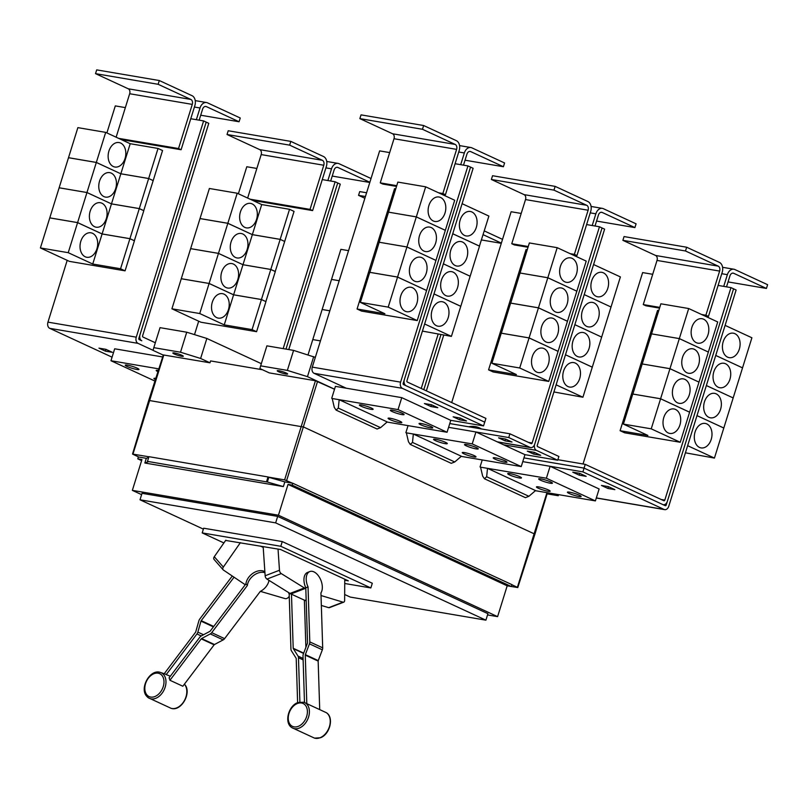 <?xml version="1.0" encoding="UTF-8"?>
<svg xmlns="http://www.w3.org/2000/svg" width="808" height="808" viewBox="0 0 808 808"><rect width="100%" height="100%" fill="white"/><g stroke="black" fill="none" stroke-linecap="round" stroke-linejoin="round"><path stroke-width="1.21" d="M164.236 673.7L195.516 632.321A0.99 0.697 -65.2 0 0 195.738 631.856L198.869 620.867A3.969 2.777 114.8 0 1 199.778 619.019L232.29 576.023M170.326 676.225L166.216 674.599A14.584 10.181 -65.2 0 0 164.792 673.902L160.297 672.397A14.089 9.837 114.8 0 1 163.58 674.549A14.089 9.837 114.8 0 1 162.852 692.123A14.089 9.837 114.8 0 1 148.51 697.86A14.089 9.837 114.8 0 1 146.965 696.526M234.057 577.215L201.212 620.655A0.99 0.697 -65.2 0 0 200.98 621.12L197.859 632.119A3.969 2.777 114.8 0 1 196.94 633.957L166.216 674.599M264.943 572.741A12.413 8.484 -41.2 0 0 250.147 578.912A12.413 8.484 -41.2 0 0 247.379 585.467L211.706 632.664A3.969 2.777 114.8 0 1 210.282 633.916L201.596 638.552A0.99 0.697 -65.2 0 0 201.232 638.865L169.943 680.265A14.584 10.181 -65.2 0 0 169.084 677.872L199.808 637.229A3.969 2.777 114.8 0 1 201.232 635.967L209.918 631.341A0.99 0.697 -65.2 0 0 210.272 631.028L245.945 583.83A12.413 8.484 -41.2 0 1 248.723 577.276A12.413 8.484 -41.2 0 1 264.873 571.771M169.943 680.265L182.84 686.234L214.13 644.835A0.99 0.697 114.8 0 1 214.494 644.521L223.18 639.885A3.969 2.777 -65.2 0 0 224.604 638.633L260.277 591.436A12.413 8.484 -41.2 0 0 266.276 586.376A12.413 8.484 -41.2 0 0 268.983 580.366M319.685 708.788L318.16 661.096A0.99 0.697 114.8 0 1 318.241 660.601L322.352 649.814A3.969 2.777 -65.2 0 0 322.695 647.854L320.938 592.88A12.413 7.211 -111 0 0 322.331 586.871A12.413 7.211 -111 0 0 317.938 575.175A12.413 7.211 -111 0 0 309.817 571.559A12.413 7.211 -111 0 0 306.212 579.407A12.413 7.211 -111 0 0 308.04 586.911L309.797 641.885A3.969 2.777 114.8 0 1 309.454 643.845L305.343 654.631A0.99 0.697 -65.2 0 0 305.262 655.126L306.798 703.202M304.485 702.445L303 655.995A3.969 2.777 114.8 0 1 303.343 654.036L307.444 643.249A0.99 0.697 -65.2 0 0 307.535 642.754L305.777 587.78A12.413 7.211 -111 0 1 303.949 580.275A12.413 7.211 -111 0 1 307.555 572.428L309.817 571.559M297.617 702.657L296.213 658.601A0.99 0.697 -65.2 0 0 296.092 658.187L291.405 650.773A3.969 2.777 114.8 0 1 290.941 649.127L289.183 594.153A12.413 7.211 69 0 1 288.517 592.506M263.156 546.541L265.145 575.761A2.98 1.727 69 0 0 266.943 579.094L290.001 593.436A12.605 7.322 69 0 0 290.951 593.941L291.476 594.193L293.203 648.258A0.99 0.697 -65.2 0 0 293.324 648.673L298.011 656.086A3.969 2.777 114.8 0 1 298.475 657.732L299.889 701.99M291.476 594.193L304.899 600.405A12.605 7.322 69 0 0 305.848 600.758L306.192 600.869M305.889 647.349L304.374 600.152M289.254 596.294L288.496 597.223A2.98 2.04 -41.2 0 1 285.143 598.617L260.398 591.365M247.379 585.467L245.945 583.83M245.359 584.608L244.834 584.356A12.605 8.615 -41.2 0 1 243.935 583.861L223.402 570.044A2.98 2.04 -41.2 0 1 223.129 569.802A2.98 2.04 -41.2 0 1 223.341 567.075L240.38 542.663M225.816 540.188L214.282 556.712A2.98 2.04 138.8 0 0 214.069 559.439L223.129 569.802M308.04 586.911L305.777 587.78M305.808 588.689L305.283 588.436A12.605 7.322 -111 0 1 304.333 587.931L281.265 573.589A2.98 1.727 -111 0 1 279.477 570.256L278.033 549.076M290.425 593.678L289.183 594.153M321.342 605.445L328.674 607.666A2.98 1.727 69 0 0 329.432 607.656L343.764 602.152A2.98 1.727 -111 0 1 343.006 602.162L321.018 595.516M344.753 579.195L344.632 600.405A2.98 1.727 -111 0 1 343.764 602.152M260.317 546.057L263.206 547.4M225.644 540.431L280.598 549.511L348.319 580.851L344.743 580.235M344.723 583.497L370.842 587.941L280.8 546.279L202.202 532.906L223.897 542.946M686.659 247.228L685.487 250.985L718.221 266.135A3.969 2.798 -80.3 0 1 719.625 271.084L705.879 315.231L708.454 316.423L722.211 272.276A7.939 5.585 99.7 0 0 719.393 262.378L686.659 247.228L624.049 236.572L622.877 240.329L655.611 255.48A3.969 2.798 -80.3 0 1 657.025 260.429L643.269 304.576L645.855 305.777L659.53 308.101M685.487 250.985L622.877 240.329M705.879 315.231L701.617 314.504M659.752 307.383L643.269 304.576M663.802 417.463A12.413 8.726 -80.3 0 1 673.953 408.959A12.413 8.726 -80.3 0 1 679.932 424.927A12.413 8.726 -80.3 0 1 669.792 433.431A12.413 8.726 -80.3 0 1 663.802 417.463M660.59 398.778L689.608 412.211L680.245 442.269L651.228 428.836L660.59 398.778L632.765 394.041L623.402 424.099L647.905 435.441L620.09 430.714L629.452 400.647L630.644 400.849M651.228 428.836L623.402 424.099M673.175 387.386A12.413 8.726 -80.3 0 1 683.326 378.881A12.413 8.726 -80.3 0 1 689.305 394.839A12.413 8.726 -80.3 0 1 679.154 403.344A12.413 8.726 -80.3 0 1 673.175 387.386M688.699 308.535L717.716 321.958L698.991 382.103L669.963 368.67L679.326 338.613L708.353 352.046L679.336 338.592L651.511 333.856L679.326 338.613L688.699 308.535L660.873 303.798L632.856 394.062M669.963 368.67L642.138 363.933L669.953 368.701L660.59 398.758L632.775 394.021M630.654 400.829L629.452 400.627L638.815 370.569L640.017 370.771L638.825 370.539L648.188 340.481L649.38 340.683L648.198 340.461L657.56 310.403L658.752 310.605M682.548 357.298A12.413 8.726 -80.3 0 1 692.688 348.793A12.413 8.726 -80.3 0 1 698.668 364.761A12.413 8.726 -80.3 0 1 688.527 373.266A12.413 8.726 -80.3 0 1 682.548 357.298M691.921 327.22A12.413 8.726 -80.3 0 1 702.061 318.716A12.413 8.726 -80.3 0 1 708.04 334.674A12.413 8.726 -80.3 0 1 697.9 343.178A12.413 8.726 -80.3 0 1 691.921 327.22M460.701 164.681L464.348 152.954A7.939 5.585 -80.3 0 1 470.842 147.521A7.939 5.585 -80.3 0 1 471.852 147.834L504.586 162.974L503.414 166.731L470.68 151.591A3.969 2.798 99.7 0 0 470.175 151.429A3.969 2.798 99.7 0 0 466.933 154.156L463.499 165.155M465.044 160.206L503.414 166.731M448.198 317.696A12.413 8.726 -80.3 0 1 438.047 326.2A12.413 8.726 -80.3 0 1 432.068 310.232A12.413 8.726 -80.3 0 1 442.218 301.727A12.413 8.726 -80.3 0 1 448.198 317.696M422.412 331.098L451.409 336.381L460.772 306.323L433.997 293.93L460.782 306.293L479.518 246.157L452.733 233.764M457.56 287.608A12.413 8.726 -80.3 0 1 447.42 296.112A12.413 8.726 -80.3 0 1 441.441 280.154A12.413 8.726 -80.3 0 1 451.581 271.65A12.413 8.726 -80.3 0 1 457.56 287.608M466.933 257.53A12.413 8.726 -80.3 0 1 456.793 266.034A12.413 8.726 -80.3 0 1 450.814 250.066A12.413 8.726 -80.3 0 1 460.954 241.562A12.413 8.726 -80.3 0 1 466.933 257.53M470.064 276.195L443.37 263.822M476.306 227.442A12.413 8.726 -80.3 0 1 466.155 235.946A12.413 8.726 -80.3 0 1 460.176 219.988A12.413 8.726 -80.3 0 1 470.327 211.484A12.413 8.726 -80.3 0 1 476.306 227.442M479.427 246.117L488.891 216.069L462.105 203.677M370.842 587.941L372.306 583.245L282.265 541.582L280.8 546.279M202.202 532.906L203.656 528.21L282.265 541.582M723.715 286.386L727.372 274.669A7.939 5.585 -80.3 0 1 733.856 269.226A7.939 5.585 -80.3 0 1 734.866 269.539L767.6 284.689L766.428 288.446L733.694 273.296A3.969 2.798 99.7 0 0 733.189 273.134A3.969 2.798 99.7 0 0 729.947 275.861L726.523 286.86M728.058 281.911L766.428 288.446M711.212 439.401A12.413 8.726 -80.3 0 1 701.071 447.905A12.413 8.726 -80.3 0 1 695.092 431.937A12.413 8.726 -80.3 0 1 705.232 423.432A12.413 8.726 -80.3 0 1 711.212 439.401M685.416 452.803L714.434 458.086L723.796 428.028L696.991 415.625L723.806 428.008L751.905 337.774L725.109 325.382M720.585 409.313A12.413 8.726 -80.3 0 1 710.434 417.817A12.413 8.726 -80.3 0 1 704.455 401.859A12.413 8.726 -80.3 0 1 714.605 393.355A12.413 8.726 -80.3 0 1 720.585 409.313M729.947 379.235A12.413 8.726 -80.3 0 1 719.807 387.739A12.413 8.726 -80.3 0 1 713.828 371.771A12.413 8.726 -80.3 0 1 723.968 363.267A12.413 8.726 -80.3 0 1 729.947 379.235M733.078 397.9L706.374 385.517M739.32 349.147A12.413 8.726 -80.3 0 1 729.18 357.651A12.413 8.726 -80.3 0 1 723.2 341.693A12.413 8.726 -80.3 0 1 733.341 333.189A12.413 8.726 -80.3 0 1 739.32 349.147M742.451 367.822L715.747 355.439M708.454 316.423L704.192 315.706M620.09 430.714L624.604 432.795L680.245 442.269M669.953 368.701L698.981 382.123L689.618 412.181L660.59 398.758M585.245 464.358L663.863 500.738A0.99 0.697 99.7 0 0 664.802 500.101L730.977 287.618L733.563 288.81L667.378 501.293A4.959 3.495 -80.3 0 1 663.317 504.697A4.959 3.495 -80.3 0 1 662.691 504.495L584.073 468.115L585.245 464.358L557.874 459.701M555.146 186.375L553.975 190.132L586.709 205.282A3.969 2.798 -80.3 0 1 588.123 210.232L574.367 254.379L576.952 255.57L590.699 211.423A7.939 5.585 99.7 0 0 587.881 201.525L555.146 186.375L492.547 175.72L491.375 179.477L524.099 194.627A3.969 2.798 -80.3 0 1 525.513 199.576L511.767 243.723L514.342 244.925L528.018 247.248M553.975 190.132L491.375 179.477M574.367 254.379L570.105 253.651M528.25 246.531L511.767 243.723M532.3 356.611A12.413 8.726 -80.3 0 1 542.441 348.107A12.413 8.726 -80.3 0 1 548.42 364.075A12.413 8.726 -80.3 0 1 538.28 372.579A12.413 8.726 -80.3 0 1 532.3 356.611M529.078 337.926L558.106 351.359L548.743 381.416L519.716 367.983L529.078 337.926L501.253 333.189L491.89 363.246L516.403 374.589L488.577 369.852L497.94 339.794L499.132 339.996M519.716 367.983L491.89 363.246M541.663 326.533A12.413 8.726 -80.3 0 1 551.813 318.029A12.413 8.726 -80.3 0 1 557.793 333.987A12.413 8.726 -80.3 0 1 547.652 342.491A12.413 8.726 -80.3 0 1 541.663 326.533M538.451 307.848L567.469 321.271L558.106 351.329L529.089 337.906L538.451 307.848L510.626 303.111L501.344 333.209M529.089 337.906L501.263 333.169M499.142 339.976L497.95 339.774L507.313 309.716L508.505 309.919M551.036 296.445A12.413 8.726 -80.3 0 1 561.186 287.941A12.413 8.726 -80.3 0 1 567.165 303.909A12.413 8.726 -80.3 0 1 557.015 312.413A12.413 8.726 -80.3 0 1 551.036 296.445M557.187 247.672L586.214 261.105L567.479 321.251L538.451 307.818L547.814 277.76L576.841 291.193L547.824 277.74L519.999 273.003L547.814 277.76L557.187 247.672L529.361 242.945L510.717 303.121M538.451 307.818L510.636 303.081M508.515 309.898L507.313 309.686L516.676 279.629L517.878 279.831L516.686 279.608L526.048 249.551L527.24 249.753M560.409 266.367A12.413 8.726 -80.3 0 1 570.549 257.863A12.413 8.726 -80.3 0 1 576.528 273.821A12.413 8.726 -80.3 0 1 566.388 282.325A12.413 8.726 -80.3 0 1 560.409 266.367M592.214 225.533L595.86 213.817A7.939 5.585 -80.3 0 1 602.354 208.373A7.939 5.585 -80.3 0 1 603.354 208.686L636.088 223.826L634.916 227.593L602.192 212.443A3.969 2.798 99.7 0 0 601.687 212.282A3.969 2.798 99.7 0 0 598.435 215.009L595.011 226.008M596.557 221.059L634.916 227.593M579.7 378.548A12.413 8.726 -80.3 0 1 569.559 387.052A12.413 8.726 -80.3 0 1 563.58 371.084A12.413 8.726 -80.3 0 1 573.72 362.58A12.413 8.726 -80.3 0 1 579.7 378.548M553.904 391.951L582.922 397.233L592.284 367.175L565.489 354.773L592.294 367.155L620.393 276.922L593.597 264.529M589.072 348.46A12.413 8.726 -80.3 0 1 578.932 356.964A12.413 8.726 -80.3 0 1 572.953 341.006A12.413 8.726 -80.3 0 1 583.093 332.502A12.413 8.726 -80.3 0 1 589.072 348.46M598.445 318.382A12.413 8.726 -80.3 0 1 588.295 326.886A12.413 8.726 -80.3 0 1 582.315 310.918A12.413 8.726 -80.3 0 1 592.466 302.414A12.413 8.726 -80.3 0 1 598.445 318.382M601.566 337.047L574.862 324.664M607.808 288.294A12.413 8.726 -80.3 0 1 597.668 296.799A12.413 8.726 -80.3 0 1 591.688 280.841A12.413 8.726 -80.3 0 1 601.829 272.336A12.413 8.726 -80.3 0 1 607.808 288.294M610.939 306.969L584.235 294.587M451.409 336.381L424.634 323.988M443.36 263.842L470.145 276.235M479.528 246.127L452.743 233.734M470.539 167.105L404.364 379.588A4.959 3.495 99.7 0 0 406.121 385.78L484.75 422.16L485.911 418.403L407.293 382.022A0.99 0.697 -80.3 0 1 406.939 380.78L473.124 168.296L467.943 165.913L455.096 163.721L459.186 150.571A7.939 5.585 99.7 0 0 456.369 140.673L423.634 125.523L361.035 114.867L359.863 118.624L392.597 133.774A3.969 2.798 -80.3 0 1 394.001 138.724L380.255 182.871L382.83 184.062L396.516 186.396M423.634 125.523L422.473 129.28L359.863 118.624M422.473 129.28L455.197 144.43A3.969 2.798 -80.3 0 1 456.611 149.379L442.855 193.526L438.603 192.799M396.738 185.678L380.255 182.871M400.788 295.758A12.413 8.726 -80.3 0 1 410.929 287.254A12.413 8.726 -80.3 0 1 416.918 303.222A12.413 8.726 -80.3 0 1 406.767 311.726A12.413 8.726 -80.3 0 1 400.788 295.758M397.566 277.073L426.594 290.506L417.231 320.564L388.204 307.131L397.566 277.073L369.741 272.336L360.378 302.394L384.891 313.736L357.065 308.999L366.428 278.942L367.62 279.144M388.204 307.131L360.378 302.394M410.161 265.68A12.413 8.726 -80.3 0 1 420.301 257.176A12.413 8.726 -80.3 0 1 426.281 273.134A12.413 8.726 -80.3 0 1 416.14 281.639A12.413 8.726 -80.3 0 1 410.161 265.68M425.675 186.82L454.702 200.253L445.339 230.31L416.312 216.887L388.496 212.151L416.312 216.908L425.675 186.82L397.859 182.093L369.842 272.357M406.949 246.965L435.966 260.398L445.329 230.341L416.312 216.908L406.949 246.965L379.124 242.228L406.939 246.985L397.576 277.053L369.751 272.316M367.63 279.124L366.438 278.922L375.801 248.864L376.993 249.066L375.811 248.834L385.174 218.776L386.365 218.978L385.174 218.756L394.536 188.698L395.738 188.9M419.524 235.593A12.413 8.726 -80.3 0 1 429.674 227.088A12.413 8.726 -80.3 0 1 435.653 243.056A12.413 8.726 -80.3 0 1 425.513 251.561A12.413 8.726 -80.3 0 1 419.524 235.593M428.897 205.505A12.413 8.726 -80.3 0 1 439.047 197.011A12.413 8.726 -80.3 0 1 445.026 212.969A12.413 8.726 -80.3 0 1 434.876 221.473A12.413 8.726 -80.3 0 1 428.897 205.505M344.663 594.496L350.258 597.082L485.911 620.17L275.649 522.877L140.006 499.788L203.374 529.119M714.434 458.086L687.628 445.683M706.364 385.547L733.169 397.94M715.736 355.459L742.532 367.862M583.023 463.984L642.633 272.589L652.702 274.296M718.11 285.426L730.977 287.618M733.563 288.82L736.118 290.001L668.771 506.242A4.959 3.495 -80.3 0 1 664.711 509.646A4.959 3.495 -80.3 0 1 664.085 509.444L582.901 471.882L584.073 468.125L523.938 457.894L584.073 468.115L665.257 505.687A0.99 0.697 99.7 0 0 666.196 505.05L667.216 501.758M576.952 255.57L572.69 254.853M488.577 369.852L493.092 371.943L548.743 381.416M582.922 397.233L556.126 384.83M574.852 324.695L601.657 337.087M584.224 294.607L611.03 307.01M498.587 437.855L505.545 439.037L511.989 442.026L505.03 440.845L498.587 437.855M505.586 439.057L505.03 440.845M527.291 451.137L534.24 452.318L540.693 455.308L533.735 454.116L527.291 451.137M534.29 452.339L533.735 454.116M442.855 193.526L445.44 194.718L441.178 194.001M455.096 163.721L445.44 194.718M357.065 308.999L361.58 311.09L417.231 320.564M406.939 246.985L435.966 260.418L426.604 290.476L397.576 277.053M484.75 422.16L403.525 384.578A0.99 0.697 -80.3 0 1 403.172 383.346L470.529 167.105M485.911 620.17L487.921 613.686L277.669 516.393L275.649 522.877M140.006 499.788L142.026 493.304L277.669 516.393M336.088 410.1L377.073 429.008L380.558 427.654L387.204 421.938L339.168 399.707L338.32 408.111L336.088 410.1L334.29 407.424L332.209 398.516L339.168 399.707M410.262 444.43L451.248 463.327L454.732 461.974L461.368 456.257L413.332 434.027L412.494 442.43L410.262 444.43L408.464 441.744L406.374 432.846L413.332 434.027M484.436 478.75L525.412 497.657L528.907 496.294L535.542 490.577L487.507 468.347L486.658 476.75L484.436 478.75L482.639 476.064L480.548 467.165L487.507 468.347M602.051 227.957L534.704 444.198A4.959 3.495 -80.3 0 1 530.644 447.602A4.959 3.495 -80.3 0 1 530.018 447.4L508.747 437.562L509.919 433.805L531.179 443.642A0.99 0.697 99.7 0 0 532.119 443.006L599.475 226.765L602.051 227.957L604.616 229.149L537.259 445.39A0.99 0.697 -80.3 0 0 537.613 446.622L558.884 456.469L557.712 460.227L524.927 454.651L497.213 441.825L530.018 447.4M451.692 402.566L511.131 211.736L521.19 213.443M586.598 224.573L599.475 226.765M449.773 423.564L509.919 433.805M534.583 444.531A4.959 3.495 99.7 0 0 536.441 450.379L557.712 460.227M461.237 456.379L521.231 466.58L472.215 443.905L475.932 431.977L497.213 441.825M475.942 431.977L508.747 437.562M389.688 152.591L379.639 150.884L312.282 367.125A4.959 3.495 99.7 0 0 314.049 373.306L346.228 388.204L401.758 397.647L450.773 420.332L483.538 425.907L484.709 422.15M467.943 165.913L400.596 382.144A4.959 3.495 99.7 0 0 402.354 388.335L483.538 425.907M453.116 416.817L460.075 417.999L466.519 420.988L459.56 419.796L453.116 416.817M460.116 418.019L459.56 419.796M424.412 403.535L431.371 404.717L437.815 407.707L430.866 406.515L424.412 403.535M431.421 404.737L430.866 406.515M572.761 472.175L579.71 473.357L586.164 476.346L579.205 475.165L572.761 472.175M579.76 473.387L579.205 475.165M601.455 485.457L608.414 486.638L614.868 489.628L607.909 488.446L601.455 485.457M608.464 486.669L607.909 488.446M366.59 192.758L359.722 191.597L358.55 195.354L364.873 198.273M365.418 196.516L358.55 195.354M308.02 354.874L312.777 339.592L320.453 340.895L312.787 339.572L322.15 309.504L329.826 310.817M329.836 310.787L322.16 309.484L331.522 279.427L339.198 280.729L331.533 279.406L340.885 249.339L348.561 250.652M196.364 119.695L200.02 107.979A7.939 5.585 -80.3 0 1 206.505 102.535A7.939 5.585 -80.3 0 1 207.515 102.848L240.249 117.998L239.077 121.755L206.343 106.605A3.969 2.798 99.7 0 0 205.838 106.454A3.969 2.798 99.7 0 0 202.596 109.171L199.172 120.17M200.707 115.221L239.077 121.755M267.347 482.012L147.47 461.378L148.258 461.742L144.854 463.014L283.376 486.588L267.347 482.012L268.811 477.316L284.84 481.891L283.376 486.588M487.537 614.918L497.597 616.635L278.437 515.221L132.35 490.365L141.945 459.55L137.774 458.843L141.622 460.621M132.35 490.365L141.602 494.637M497.597 616.635L507.192 585.82L288.032 484.406L278.437 515.221M511.919 584.74L517.787 587.547L507.192 585.82L511.363 586.527L292.203 485.123L288.032 484.406M284.84 481.891L292.789 483.245L292.203 485.123M511.363 586.527L511.949 584.649L292.789 483.245M430.583 427.856A7.201 0.959 17.3 0 1 423.028 425.725A7.201 0.959 17.3 0 1 419.039 423.554A7.201 0.959 17.3 0 1 421.241 423.523A7.201 0.959 17.3 0 1 428.796 425.664A7.201 0.959 17.3 0 1 432.785 427.836A7.201 0.959 17.3 0 1 430.583 427.856M401.889 414.575A7.201 0.959 17.3 0 1 394.334 412.444A7.201 0.959 17.3 0 1 390.335 410.272A7.201 0.959 17.3 0 1 392.536 410.252A7.201 0.959 17.3 0 1 400.091 412.383A7.201 0.959 17.3 0 1 404.081 414.555A7.201 0.959 17.3 0 1 401.889 414.575M399.637 422.584A7.201 0.959 17.3 0 1 392.072 420.453A7.201 0.959 17.3 0 1 388.082 418.281A7.201 0.959 17.3 0 1 390.284 418.261A7.201 0.959 17.3 0 1 397.839 420.392A7.201 0.959 17.3 0 1 401.829 422.564A7.201 0.959 17.3 0 1 399.637 422.584M370.933 409.303A7.201 0.959 17.3 0 1 363.378 407.171A7.201 0.959 17.3 0 1 359.388 405A7.201 0.959 17.3 0 1 361.58 404.98A7.201 0.959 17.3 0 1 369.135 407.111A7.201 0.959 17.3 0 1 373.124 409.282A7.201 0.959 17.3 0 1 370.933 409.303M504.758 462.176A7.201 0.959 17.3 0 1 497.203 460.045A7.201 0.959 17.3 0 1 493.213 457.873A7.201 0.959 17.3 0 1 495.405 457.853A7.201 0.959 17.3 0 1 502.97 459.984A7.201 0.959 17.3 0 1 506.959 462.156A7.201 0.959 17.3 0 1 504.758 462.176M476.064 448.894A7.201 0.959 17.3 0 1 468.499 446.763A7.201 0.959 17.3 0 1 464.509 444.592A7.201 0.959 17.3 0 1 466.711 444.572A7.201 0.959 17.3 0 1 474.266 446.703A7.201 0.959 17.3 0 1 478.255 448.874A7.201 0.959 17.3 0 1 476.064 448.894M473.801 456.914A7.201 0.959 17.3 0 1 466.246 454.773A7.201 0.959 17.3 0 1 462.257 452.601A7.201 0.959 17.3 0 1 464.449 452.581A7.201 0.959 17.3 0 1 472.013 454.712A7.201 0.959 17.3 0 1 476.003 456.884A7.201 0.959 17.3 0 1 473.801 456.914M445.107 443.632A7.201 0.959 17.3 0 1 437.542 441.491A7.201 0.959 17.3 0 1 433.553 439.32A7.201 0.959 17.3 0 1 435.754 439.299A7.201 0.959 17.3 0 1 443.309 441.431A7.201 0.959 17.3 0 1 447.299 443.602A7.201 0.959 17.3 0 1 445.107 443.632M578.932 496.496A7.201 0.959 17.3 0 1 571.377 494.365A7.201 0.959 17.3 0 1 567.388 492.193A7.201 0.959 17.3 0 1 569.579 492.173A7.201 0.959 17.3 0 1 577.134 494.304A7.201 0.959 17.3 0 1 581.124 496.476A7.201 0.959 17.3 0 1 578.932 496.496M550.228 483.214A7.201 0.959 17.3 0 1 542.673 481.083A7.201 0.959 17.3 0 1 538.683 478.912A7.201 0.959 17.3 0 1 540.875 478.892A7.201 0.959 17.3 0 1 548.44 481.023A7.201 0.959 17.3 0 1 552.43 483.194A7.201 0.959 17.3 0 1 550.228 483.214M547.976 491.234A7.201 0.959 17.3 0 1 540.421 489.093A7.201 0.959 17.3 0 1 536.431 486.931A7.201 0.959 17.3 0 1 538.623 486.901A7.201 0.959 17.3 0 1 546.178 489.032A7.201 0.959 17.3 0 1 550.167 491.203A7.201 0.959 17.3 0 1 547.976 491.234M519.271 477.952A7.201 0.959 17.3 0 1 511.716 475.821A7.201 0.959 17.3 0 1 507.727 473.65A7.201 0.959 17.3 0 1 509.919 473.619A7.201 0.959 17.3 0 1 517.484 475.75A7.201 0.959 17.3 0 1 521.473 477.922A7.201 0.959 17.3 0 1 519.271 477.952M535.401 490.698L595.405 500.909L546.39 478.225L550.107 466.297L582.901 471.882M521.231 466.58L524.947 454.651M387.062 422.049L447.056 432.26L450.773 420.332M447.056 432.26L398.041 409.585L401.758 397.647M595.405 500.909L599.122 488.971L550.117 466.297L522.776 461.641M481.447 239.946L501.293 243.319M484.265 230.906L502.526 239.36M501.354 243.117L483.093 234.663M155.328 342.764L142.966 337.037A0.99 0.697 -80.3 0 1 142.612 335.795L208.787 123.321L203.616 120.927L190.759 118.736L194.859 105.585A7.939 5.585 99.7 0 0 192.041 95.687L159.307 80.537L96.697 69.882L95.526 73.649L128.26 88.789A3.969 2.798 -80.3 0 1 129.674 93.738L116.14 137.198M159.307 80.537L158.136 84.295L95.526 73.649M158.136 84.295L190.87 99.445A3.969 2.798 -80.3 0 1 192.274 104.394L178.528 148.541L118.614 138.35M96.93 248.763A12.413 8.726 -80.3 0 1 86.789 257.267A12.413 8.726 -80.3 0 1 80.81 241.309A12.413 8.726 -80.3 0 1 90.95 232.805A12.413 8.726 -80.3 0 1 96.93 248.763M68.225 252.682L77.588 222.624L102.091 233.966L129.916 238.693L120.554 268.761L92.738 264.024L68.225 252.682L40.4 247.945L49.763 217.887L77.588 222.624M92.738 264.024L102.091 233.966M106.302 218.685A12.413 8.726 -80.3 0 1 96.152 227.189A12.413 8.726 -80.3 0 1 90.173 211.221A12.413 8.726 -80.3 0 1 100.323 202.717A12.413 8.726 -80.3 0 1 106.302 218.685M77.598 222.594L86.961 192.536L111.464 203.879L139.289 208.616L129.926 238.673L102.101 233.936L77.598 222.594L49.773 217.857L59.136 187.799L86.961 192.536M102.101 233.936L111.464 203.879L86.961 192.516L96.324 162.458L120.836 173.791L148.662 178.528L139.299 208.585L111.474 203.858L120.836 173.791L96.334 162.428L105.697 132.371L130.209 143.713L158.035 148.45L148.672 178.507L120.847 173.771L130.209 143.713M115.675 188.597A12.413 8.726 -80.3 0 1 105.525 197.102A12.413 8.726 -80.3 0 1 99.546 181.143A12.413 8.726 -80.3 0 1 109.686 172.639A12.413 8.726 -80.3 0 1 115.675 188.597M86.961 192.516L59.136 187.779L68.498 157.722L96.324 162.458M125.038 158.519A12.413 8.726 -80.3 0 1 114.898 167.024A12.413 8.726 -80.3 0 1 108.918 151.056A12.413 8.726 -80.3 0 1 119.059 142.551A12.413 8.726 -80.3 0 1 125.038 158.519M96.334 162.428L68.508 157.691L77.871 127.634L105.697 132.371M266.559 481.649L268.024 476.952L268.811 477.316M147.47 461.378L148.935 456.682L268.024 476.952M137.774 458.843L138.36 456.964L146.309 458.318L148.702 457.429M146.309 458.318L144.854 463.014M268.347 477.104L284.618 479.871L292.446 483.184M517.787 587.547L534.926 534.169L303.656 427.038L148.722 400.404L132.522 454.066L148.904 456.772M398.041 409.585L332.209 398.516M472.215 443.905L406.374 432.846M546.39 478.225L480.548 467.165M480.063 466.933L482.235 459.944M448.602 427.321L475.932 431.977M405.889 432.613L408.06 425.624M331.714 398.294L335.431 386.365L346.228 388.204M421.231 388.466L438.148 334.128M440.956 334.603L423.806 389.658M178.528 148.541L181.103 149.743L121.2 139.542M190.759 118.736L181.103 149.743M40.4 247.945L69.427 261.378L125.068 270.842L120.554 268.761M129.916 238.693L134.431 240.784L125.068 270.842M139.289 208.616L143.804 210.706L134.35 240.744M134.441 240.764L129.926 238.673M158.035 148.45L162.549 150.541L153.187 180.598L148.672 178.507L153.177 180.618L143.723 210.666M143.814 210.676L139.299 208.585M206.212 122.119L140.026 334.603A4.959 3.495 99.7 0 0 141.794 340.794L139.188 339.592A0.99 0.697 -80.3 0 1 138.845 338.36L206.192 122.119M138.703 457.015L132.522 454.066M285.971 374.023A5.464 0.727 17.3 0 1 280.235 372.407A5.464 0.727 17.3 0 1 277.215 370.761A5.464 0.727 17.3 0 1 278.881 370.741A5.464 0.727 17.3 0 1 284.608 372.367A5.464 0.727 17.3 0 1 287.638 374.013A5.464 0.727 17.3 0 1 285.971 374.023M334.532 389.254L315.443 380.75L269.256 372.882L259.883 368.549L260.651 365.852L287.355 370.397L307.464 376.649L334.552 389.183M315.322 357.389L293.587 350.389L287.355 370.397M293.587 350.389L266.882 345.844L260.651 365.852M313.696 356.641L307.464 376.649M558.247 495.738L558.591 494.637L558.247 495.738L547.097 493.85M443.744 335.078L426.371 390.85M98.94 348.147L105.888 349.329L112.342 352.318L105.383 351.126L98.94 348.147M105.939 349.349L105.383 351.126M67.195 260.348L47.955 322.139A4.959 3.495 99.7 0 0 49.712 328.331L112.07 357.176M125.351 107.605L115.302 105.898L106.888 132.926M203.616 120.927L136.259 337.168A4.959 3.495 99.7 0 0 138.027 343.36L153.055 350.308M127.432 365.135A7.201 0.959 17.3 0 1 134.997 367.266A7.201 0.959 17.3 0 1 138.986 369.438A7.201 0.959 17.3 0 1 136.784 369.458A7.201 0.959 17.3 0 1 129.23 367.327A7.201 0.959 17.3 0 1 125.24 365.155A7.201 0.959 17.3 0 1 127.432 365.135M155.419 379.558A7.201 0.959 17.3 0 1 153.944 378.437A7.201 0.959 17.3 0 1 155.803 378.366M157.944 371.67A7.201 0.959 17.3 0 1 156.197 370.428A7.201 0.959 17.3 0 1 158.358 370.397M262.499 369.761L210.585 360.924L209.989 362.802L163.317 354.944L148.722 400.404M332.219 176.073L369.801 182.467M327.876 180.548L331.522 168.832A7.939 5.585 -80.3 0 1 338.017 163.388A7.939 5.585 -80.3 0 1 339.027 163.701L371.034 178.507M369.862 182.275L337.855 167.458A3.969 2.798 99.7 0 0 337.35 167.306A3.969 2.798 99.7 0 0 334.108 170.023L330.674 181.022M158.843 368.872L110.969 360.732L114.675 348.793L162.671 356.964M110.969 360.732L154.934 381.073M174.538 352.985A5.464 0.727 17.3 0 1 180.265 354.611A5.464 0.727 17.3 0 1 183.295 356.257A5.464 0.727 17.3 0 1 181.628 356.267A5.464 0.727 17.3 0 1 175.892 354.651A5.464 0.727 17.3 0 1 172.872 353.005A5.464 0.727 17.3 0 1 174.538 352.985M261.327 363.661L206.848 338.461L186.739 332.209L160.034 327.654L153.803 347.662L180.507 352.217L200.616 358.469L209.989 362.802M186.739 332.209L180.507 352.217M206.848 338.461L200.616 358.469M290.809 141.39L289.648 145.147L322.372 160.297A3.969 2.798 -80.3 0 1 323.786 165.246L310.03 209.393L312.615 210.595L326.361 166.438A7.939 5.585 99.7 0 0 323.543 156.54L290.809 141.39L228.209 130.744L227.038 134.502L259.772 149.642A3.969 2.798 -80.3 0 1 261.176 154.591L247.642 198.051M289.648 145.147L227.038 134.502M310.03 209.393L250.127 199.202M228.442 309.626A12.413 8.726 -80.3 0 1 218.291 318.12A12.413 8.726 -80.3 0 1 212.312 302.162A12.413 8.726 -80.3 0 1 222.463 293.658A12.413 8.726 -80.3 0 1 228.442 309.626M199.738 313.534L209.1 283.477L233.603 294.819L261.428 299.546L252.066 329.614L224.24 324.877L199.738 313.534L171.912 308.797L181.275 278.74L209.1 283.477L218.463 253.389L242.976 264.731L270.801 269.468L261.439 299.526L233.613 294.789L209.1 283.446L181.275 278.72L190.637 248.652L218.463 253.389M224.24 324.877L233.603 294.819M237.815 279.538A12.413 8.726 -80.3 0 1 227.664 288.042A12.413 8.726 -80.3 0 1 221.685 272.074A12.413 8.726 -80.3 0 1 231.825 263.57A12.413 8.726 -80.3 0 1 237.815 279.538M233.613 294.789L242.976 264.731M247.177 249.45A12.413 8.726 -80.3 0 1 237.037 257.954A12.413 8.726 -80.3 0 1 231.058 241.996A12.413 8.726 -80.3 0 1 241.198 233.492A12.413 8.726 -80.3 0 1 247.177 249.45M218.473 253.369L227.836 223.311L252.349 234.653L280.174 239.38L270.811 269.448L242.986 264.711L218.473 253.369L190.648 248.632L200.01 218.574L227.836 223.311M242.986 264.711L252.349 234.653M256.55 219.372A12.413 8.726 -80.3 0 1 246.41 227.876A12.413 8.726 -80.3 0 1 240.42 211.908A12.413 8.726 -80.3 0 1 250.571 203.404A12.413 8.726 -80.3 0 1 256.55 219.372M227.846 223.281L237.209 193.223L261.711 204.565L289.537 209.302L280.174 239.36L252.349 234.623L227.846 223.281L200.02 218.544L209.383 188.486L237.209 193.223M252.349 234.623L261.711 204.565M163.267 355.106L153.035 350.369L153.803 347.662M312.615 210.595L252.702 200.394M171.912 308.797L200.929 322.23L256.58 331.694L252.066 329.614M261.428 299.546L265.943 301.636L256.58 331.694M270.801 269.468L275.316 271.559L265.862 301.596M265.953 301.616L261.439 299.526M289.537 209.302L294.051 211.393L284.689 241.451L280.174 239.36L284.689 241.471L275.225 271.518M275.326 271.528L270.811 269.448M288.769 349.561L340.279 184.163L337.714 182.982L285.981 349.096M238.38 193.768L246.793 166.751L256.863 168.458M194.506 334.623L198.687 321.19M283.174 348.612L335.138 181.78L337.714 182.982M322.271 179.588L335.138 181.78M146.965 694.961A12.615 8.807 114.8 0 1 148.339 678.205A12.615 8.807 114.8 0 1 161.832 675.296A12.615 8.807 114.8 0 1 160.459 692.062A12.615 8.807 114.8 0 1 146.965 694.961M298.192 726.392A12.615 8.807 114.8 0 1 288.244 718.615A12.615 8.807 114.8 0 1 297.455 703.485A12.615 8.807 114.8 0 1 307.404 711.262A12.615 8.807 114.8 0 1 298.192 726.392M184.416 684.154L184.557 684.315C192.264 692.193 181.366 712.03 171.074 708.303A14.089 9.837 -65.2 0 0 184.386 700.587A14.089 9.837 -65.2 0 0 184.406 684.184A14.089 9.837 -65.2 0 0 184.396 684.174M303.717 702.213A14.089 9.837 114.8 0 1 309.141 714.696A14.089 9.837 114.8 0 1 299.101 728.139A14.089 9.837 114.8 0 1 291.94 727.675L314.504 738.118A14.089 9.837 -65.2 0 0 319.938 737.775A14.089 9.837 -65.2 0 0 329.694 725.645A14.089 9.837 -65.2 0 0 326.281 712.656L303.717 702.213L297.889 702.546C288.375 705.687 283.871 723.019 291.94 727.675M201.263 635.957L196.94 633.957M203.535 634.745L197.859 632.119M213.413 626.867L200.98 621.12M213.726 626.452L201.212 620.655M211.706 632.664L224.604 638.633M210.282 633.916L223.18 639.885M201.596 638.552L214.494 644.521M201.232 638.865L214.13 644.835M309.797 641.885L322.695 647.854M309.454 643.845L322.352 649.814M305.343 654.631L318.241 660.601M305.262 655.126L318.16 661.096M303.121 659.884L298.475 657.732M303.071 658.429L298.011 656.086M303.576 653.42L293.324 648.673M303.697 653.116L293.203 648.258M223.341 567.075L214.282 556.712M281.265 573.589L266.943 579.094M279.477 570.256L265.145 575.761M304.333 587.931L290.001 593.436M305.283 588.436L290.951 593.941M306.161 599.92L304.899 600.405M343.006 602.162L328.674 607.666M719.625 271.084L657.025 260.429M718.221 266.135L655.611 255.48M469.65 151.409L470.68 151.591M732.664 273.124L733.694 273.296M721.766 273.71L727.372 274.669M661.126 499.475L664.802 500.101M588.123 210.232L525.513 199.576M586.709 205.282L524.099 194.627M601.152 212.272L602.192 212.443M590.254 212.858L595.86 213.817M458.742 152.005L464.348 152.954M456.611 149.379L394.001 138.724M455.197 144.43L392.597 133.774M380.558 427.654L338.32 408.111M454.732 461.974L412.494 442.43M528.907 496.294L486.658 476.75M664.136 504.697L666.196 505.05M528.442 442.38L532.119 443.006M536.441 450.379L503.667 444.804M400.596 382.144L312.282 367.125M402.354 388.335L314.049 373.306M596.334 497.92L664.085 509.444M205.313 106.434L206.343 106.605M192.274 104.394L129.674 93.738M190.87 99.445L128.26 88.789M194.405 107.02L200.02 107.979M546.965 492.658L517.403 587.275M317.554 381.406L286.638 480.497M315.443 380.75L284.618 479.871M138.027 343.36L49.712 328.331M136.259 337.168L47.955 322.139M163.802 354.944L132.977 454.066M336.825 167.286L337.855 167.458M323.786 165.246L261.176 154.591M322.372 160.297L259.772 149.642M325.917 167.872L331.522 168.832M171.074 708.303L148.51 697.86L146.814 696.395C139.107 688.517 150.005 668.681 160.297 672.397M314.504 738.118L320.332 737.775C329.846 734.634 334.35 717.302 326.281 712.656M722.584 267.307L733.856 269.226M591.072 206.454L602.354 208.373M459.56 145.602L470.842 147.521M481.437 428.957A16.998 16.998 0 0 0 468.691 426.786M450.48 423.695A16.998 16.998 0 0 0 449.844 423.311M596.304 498.001L664.711 509.646M497.516 441.966L530.644 447.602M195.233 100.616L206.505 102.535M547.43 492.739L534.926 534.169M326.735 161.469L338.017 163.388"/></g></svg>
